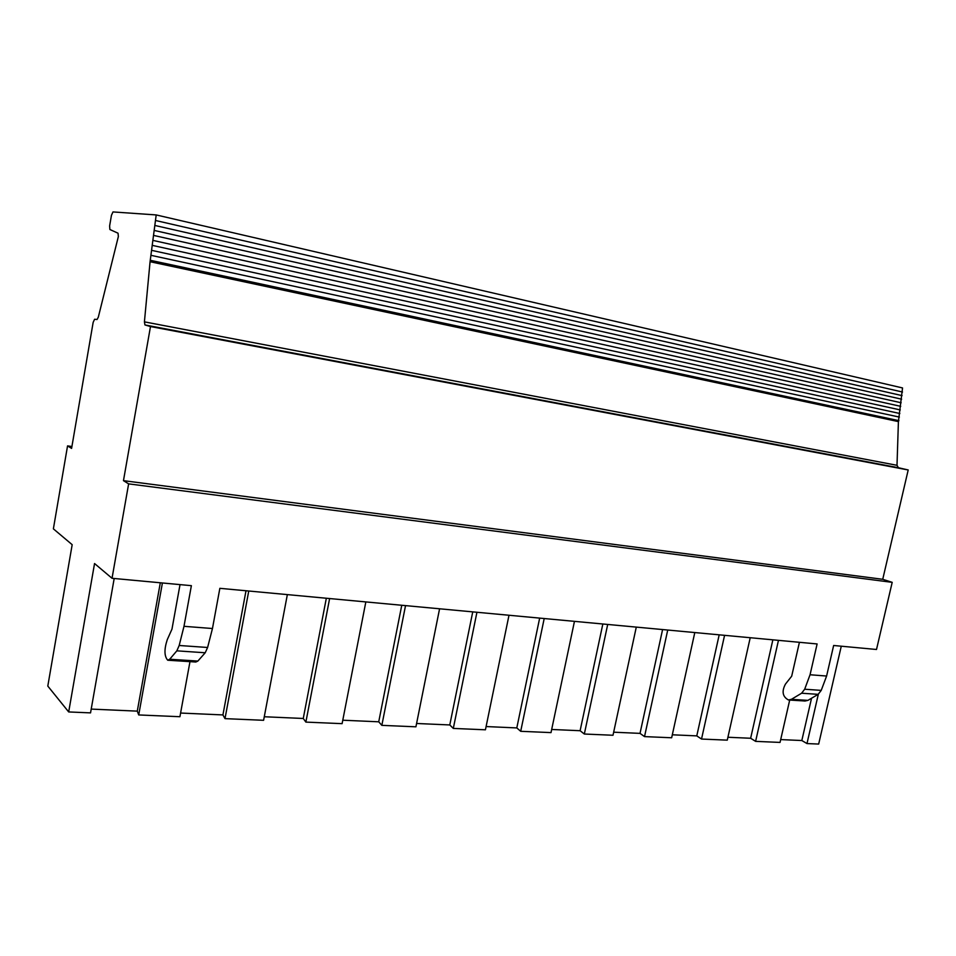 <?xml version="1.0" encoding="UTF-8"?>
<svg xmlns="http://www.w3.org/2000/svg" width="956" height="956" viewBox="0 0 956 956"><rect width="100%" height="100%" fill="white"/><g stroke="black" fill="none" stroke-linecap="round" stroke-linejoin="round"><path stroke-width="1.43" d="M112.031 578.284L94.548 563.538L68.689 711.945L47.8 686.085L72.178 544.681L53.381 528.847L67.553 445.89L71.592 448.4L93.15 322.399L94.596 319.256L97.022 319.519L98.301 317.225L118.365 236.502L118.03 233.204L109.88 229.512L109.617 225.986L111.446 215.327L112.987 211.933L156.198 214.933L902.548 387.945L898.413 421.608L897.003 465.309L898.365 467.711L908.2 469.97L882.735 579.3L892.199 582.347L128.63 483.867L112.031 578.284L191.379 585.67L183.994 626.311L212.459 628.522L219.856 588.322L817.117 643.95L810.055 674.757L804.677 689.228L801.606 693.22L791.413 699.326L788.449 699.971C782.558 696.733 781.554 691.439 785.45 684.102L791.688 676.203L799.419 642.301M810.055 674.757L826.605 676.035L821.216 690.387L818.145 694.343L807.904 700.378L804.916 701.023L789.058 700.007M672.307 734.794L696.781 735.881L701.525 739.048L724.576 635.322M696.781 735.881L719.187 634.832M841.28 646.196L818.671 744.067L806.983 743.565L818.336 694.223M892.199 582.347L876.509 649.483L833.644 645.491L826.605 676.035M613.656 732.2L640.018 733.372L644.523 736.61L671.662 737.769L694.797 632.549M701.525 739.048L727.265 740.147L750.221 637.712M644.523 736.61L667.73 630.04M640.018 733.372L662.592 629.55M636.29 627.112L612.999 735.26L584.331 734.029L607.705 624.447M128.63 483.867L123.467 480.653L150.486 326.546L908.2 469.97M156.198 214.933L150.068 261.717L144.416 321.861L144.953 324.956L150.486 326.546M365.837 601.922L342.105 723.656L305.872 722.103L329.617 598.54M189.981 661.648L179.919 716.713L138.716 714.945L162.412 582.969M183.994 626.311L179.178 645.491L176.836 650.845L169.702 659.246L167.73 660.226C164.241 656.258 164.074 649.423 167.252 639.707L171.972 629.132L180.027 584.618M212.459 628.522L207.607 647.475L205.205 652.769L197.868 661.062L195.837 662.018L168.113 660.249M180.588 713.045L222.927 714.921L224.995 718.637L263.605 720.298L287.35 594.608M342.786 720.215L378.731 721.804L381.838 725.353L405.535 605.614M378.731 721.804L401.759 605.268M508.998 615.246L485.433 729.798L453.311 728.424L476.936 612.258M416.589 723.489L449.786 724.947L453.311 728.424M449.786 724.947L472.742 611.876M882.735 579.3L123.467 480.653M150.068 261.717L898.413 421.608M486.102 726.56L516.802 727.922L539.662 618.102M71.915 446.5L67.553 445.89M551.684 729.464L580.113 730.719L602.842 623.993M780.693 739.586L801.821 740.53L811.536 698.238M801.821 740.53L806.983 743.565M574.46 621.352L551.015 732.607L520.697 731.304L544.203 618.532M727.91 737.255L750.639 738.259L755.61 741.366L778.459 640.353M750.639 738.259L772.866 639.827M789.704 700.055L780.048 742.418L755.61 741.366M580.113 730.719L584.331 734.029M516.802 727.922L520.697 731.304M439.581 608.781L415.92 726.811L381.838 725.353M264.274 716.749L303.255 718.47L305.872 722.103M91.214 709.089L137.282 711.133L138.716 714.945M114.194 578.476L90.545 712.877L68.689 711.945M224.995 718.637L248.751 591.011M222.927 714.921L246.003 590.76M303.255 718.47L326.331 598.241M137.282 711.133L160.309 582.778M807.904 700.378L791.413 699.326M818.145 694.343L801.606 693.22M197.868 661.062L169.702 659.246M205.205 652.769L176.836 650.845M153.761 235.451L901.173 402.775M154.418 230.48L901.616 399.19M153.103 240.434L900.731 406.348M151.132 255.36L899.381 417.091M150.474 260.331L898.939 420.664M151.789 250.376L899.835 413.506M152.446 245.405L900.277 409.933M155.075 225.508L902.07 395.617M155.72 220.537L902.512 392.032M144.416 321.861L897.003 465.309M145.013 324.968L898.461 467.735M821.216 690.387L804.677 689.228M207.607 647.475L179.178 645.491M144.953 324.956L898.365 467.711"/></g></svg>
